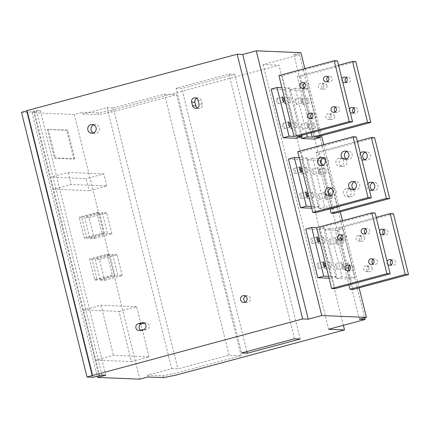 <?xml version="1.0" encoding="UTF-8"?>
<svg xmlns="http://www.w3.org/2000/svg" width="430" height="430" viewBox="0 0 430 430"><rect width="100%" height="100%" fill="white"/><g stroke="black" fill="none" stroke-linecap="round" stroke-linejoin="round"><path stroke-width="0.32" stroke-dasharray="2.15 1.61" d="M21.5 112.294L27.552 112.542L36.523 110.365L40.286 110.521L32.056 112.73L74.272 114.461L82.506 112.257L82.958 114.079L107.065 107.613L171.672 368.671L147.56 375.137L163.11 375.777L175.886 373.213L176.338 375.035M163.11 375.777L163.561 377.604M171.672 368.671L177.891 368.929L229.05 355.207L241.155 355.707L175.886 373.213M110.827 110.327L111.279 112.149L98.502 114.719L98.051 112.891L110.827 110.327L279.005 65.22L263.133 64.564L299.586 54.787L293.862 54.551L300.919 52.659M241.155 355.707L176.553 94.643L111.279 112.149M343.377 325.327L279.005 65.22M26.644 110.687L27.38 110.72L26.698 110.902M98.051 112.891L82.506 112.257M176.074 88.274L181.799 88.505L234.721 74.309L228.996 74.078L176.074 88.274L241.579 352.982M263.133 64.564L328.638 329.278M299.586 54.787L364.688 317.84M293.862 54.551L359.373 319.264M304.859 68.58L321.468 135.697M323.683 144.647L340.291 211.764M342.506 220.714L359.114 287.831M27.38 110.72L92.891 375.428M27.552 112.542L93.063 377.255M33.432 110.967L98.943 375.68M34.169 110.999L99.679 375.707M36.523 110.365L102.034 375.078M40.286 110.521L105.796 375.234M32.056 112.73L97.239 376.137M74.272 114.461L139.782 379.174M100.212 280.15L104.603 280.333L99.427 259.435L95.041 259.252L100.212 280.15L117.852 275.42L122.244 275.603L104.603 280.333M89.854 238.306L94.245 238.489L89.075 217.591L84.683 217.408L89.854 238.306L107.495 233.576L111.886 233.753L94.245 238.489M94.67 279.925L97.223 280.027L92.052 259.134L89.499 259.027L94.67 279.925L112.311 275.195L114.864 275.297L97.223 280.027M81.695 217.284L79.142 217.182L84.318 238.08L86.865 238.182L81.695 217.284L99.335 212.554L96.782 212.452L79.142 217.182M95.82 360.12L131.408 361.582L118.997 311.427L83.404 309.965L95.82 360.12L113.461 355.39L149.049 356.852L131.408 361.582M53.524 189.221L89.112 190.683L86.129 178.611L50.536 177.149L53.524 189.221L71.165 184.492L106.753 185.953L89.112 190.683M54.481 158.219L73.869 159.014L66.757 130.279L47.37 129.484L54.481 158.219L55.362 157.982L74.75 158.777L73.869 159.014M147.56 375.137L148.011 376.965M107.065 107.613L113.283 107.871L177.891 368.929M113.283 107.871L164.443 94.148L229.05 355.207M164.443 94.148L176.553 94.643M82.958 114.079L98.502 114.719M122.244 275.603L117.067 254.705L99.427 259.435M117.067 254.705L112.681 254.522L95.041 259.252M112.681 254.522L117.852 275.42M111.886 233.753L106.715 212.855L89.075 217.591M106.715 212.855L102.324 212.678L84.683 217.408M102.324 212.678L107.495 233.576M114.864 275.297L109.693 254.399L92.052 259.134M109.693 254.399L107.14 254.297L89.499 259.027M107.14 254.297L112.311 275.195M96.782 212.452L101.958 233.345L84.318 238.08M101.958 233.345L104.506 233.452L86.865 238.182M104.506 233.452L99.335 212.554M149.049 356.852L136.638 306.697L118.997 311.427M136.638 306.697L101.045 305.236L83.404 309.965M101.045 305.236L113.461 355.39M106.753 185.953L103.77 173.881L86.129 178.611M103.77 173.881L68.177 172.419L50.536 177.149M68.177 172.419L71.165 184.492M74.75 158.777L67.639 130.043L66.757 130.279M67.639 130.043L47.37 129.484M48.251 129.247L55.362 157.982M245.573 296.087A3.456 3.338 92.4 0 1 250.405 298.796A3.456 3.338 92.4 0 1 245.326 302.107M93.767 124.867A4.402 4.246 92.4 0 1 99.464 128.522A4.402 4.246 92.4 0 1 93.434 132.983M144.335 323.156L145.12 322.946A3.456 3.338 92.4 0 1 149.264 325.924A3.456 3.338 92.4 0 1 146.775 329.638L143.244 330.584A3.456 3.338 92.4 0 1 140.755 330.24M196.628 98.314A3.456 3.338 92.4 0 1 201.374 100.523L202.283 104.178A3.456 3.338 92.4 0 1 197.284 107.989M246.901 351.557L181.799 88.505M294.507 338.786L228.996 74.078M300.231 339.023L234.721 74.309M311.293 206.373L314.567 206.507L302.521 157.826L307.428 158.025L319.479 206.706L314.567 206.507L316.071 212.592M312.707 192.124A2.671 0.666 75 0 0 312.658 192.129A2.671 0.666 75 0 0 312.68 194.785A2.671 0.666 75 0 0 313.991 197.3A2.671 0.666 75 0 0 314.04 197.289A2.671 0.666 75 0 0 314.018 194.639A2.671 0.666 75 0 0 312.707 192.124M306.536 167.173A2.671 0.666 75 0 0 306.483 167.179A2.671 0.666 75 0 0 306.504 169.834A2.671 0.666 75 0 0 307.815 172.349A2.671 0.666 75 0 0 307.869 172.344A2.671 0.666 75 0 0 307.842 169.689A2.671 0.666 75 0 0 306.536 167.173M306.827 193.704A2.671 0.666 75 0 0 306.778 193.71A2.671 0.666 75 0 0 306.8 196.359A2.671 0.666 75 0 0 308.111 198.875A2.671 0.666 75 0 0 308.16 198.87A2.671 0.666 75 0 0 308.138 196.214A2.671 0.666 75 0 0 306.827 193.704M288.46 159.068L301.548 159.605L313.599 208.287L311.75 208.211M300.656 168.753A2.671 0.666 75 0 0 300.602 168.759A2.671 0.666 75 0 0 300.624 171.409A2.671 0.666 75 0 0 301.935 173.924A2.671 0.666 75 0 0 301.989 173.919A2.671 0.666 75 0 0 301.962 171.269A2.671 0.666 75 0 0 300.656 168.753M293.948 168.479A2.671 0.666 75 0 0 293.894 168.485A2.671 0.666 75 0 0 293.916 171.135A2.671 0.666 75 0 0 295.227 173.65A2.671 0.666 75 0 0 295.276 173.645A2.671 0.666 75 0 0 295.254 170.989A2.671 0.666 75 0 0 293.948 168.479M300.118 193.425A2.671 0.666 75 0 0 300.07 193.43A2.671 0.666 75 0 0 300.092 196.085A2.671 0.666 75 0 0 301.398 198.601A2.671 0.666 75 0 0 301.452 198.596A2.671 0.666 75 0 0 301.43 195.94A2.671 0.666 75 0 0 300.118 193.425M319.479 206.706L313.599 208.287M299.248 157.692L302.521 157.826L301.016 151.742L356.287 136.912M297.743 151.607L301.016 151.742M330.514 195.666A4.085 3.945 -87.6 0 0 336.228 191.581A4.085 3.945 -87.6 0 0 330.82 188.232M322.984 165.238A4.085 3.945 -87.6 0 0 328.697 161.153A4.085 3.945 -87.6 0 0 323.29 157.81M346.505 158.928A4.085 3.945 -87.6 0 0 352.218 154.843A4.085 3.945 -87.6 0 0 346.811 151.5M354.035 189.356A4.085 3.945 -87.6 0 0 359.749 185.271A4.085 3.945 -87.6 0 0 354.341 181.928M307.428 158.025L301.548 159.605M330.046 208.846L329.622 207.126L324.714 206.921L312.664 158.24L317.577 158.444L329.622 207.126L332.895 207.26L320.85 158.579L325.757 158.777L337.803 207.459L332.895 207.26L334.4 213.345M331.035 192.876A2.671 0.666 75 0 0 330.982 192.882A2.671 0.666 75 0 0 331.009 195.537A2.671 0.666 75 0 0 332.315 198.053A2.671 0.666 75 0 0 332.368 198.042A2.671 0.666 75 0 0 332.347 195.392A2.671 0.666 75 0 0 331.035 192.876M324.86 167.926A2.671 0.666 75 0 0 324.811 167.931A2.671 0.666 75 0 0 324.833 170.586A2.671 0.666 75 0 0 326.144 173.102A2.671 0.666 75 0 0 326.193 173.096A2.671 0.666 75 0 0 326.171 170.441A2.671 0.666 75 0 0 324.86 167.926M318.152 167.652A2.671 0.666 75 0 0 318.103 167.657A2.671 0.666 75 0 0 318.125 170.312A2.671 0.666 75 0 0 319.431 172.822A2.671 0.666 75 0 0 319.485 172.817A2.671 0.666 75 0 0 319.463 170.167A2.671 0.666 75 0 0 318.152 167.652M324.327 192.602A2.671 0.666 75 0 0 324.274 192.608A2.671 0.666 75 0 0 324.295 195.263A2.671 0.666 75 0 0 325.607 197.773A2.671 0.666 75 0 0 325.66 197.768A2.671 0.666 75 0 0 325.639 195.118A2.671 0.666 75 0 0 324.327 192.602M325.155 194.457A2.671 0.666 75 0 0 325.101 194.462A2.671 0.666 75 0 0 325.128 197.112A2.671 0.666 75 0 0 326.435 199.627A2.671 0.666 75 0 0 326.488 199.622A2.671 0.666 75 0 0 326.467 196.967A2.671 0.666 75 0 0 325.155 194.457M329.67 208.948L318.834 208.502L306.784 159.82L319.877 160.358L331.922 209.039L330.079 208.964M318.979 169.506A2.671 0.666 75 0 0 318.931 169.511A2.671 0.666 75 0 0 318.952 172.161A2.671 0.666 75 0 0 320.264 174.677A2.671 0.666 75 0 0 320.312 174.671A2.671 0.666 75 0 0 320.291 172.022A2.671 0.666 75 0 0 318.979 169.506M312.271 169.232A2.671 0.666 75 0 0 312.223 169.237A2.671 0.666 75 0 0 312.244 171.887A2.671 0.666 75 0 0 313.551 174.403A2.671 0.666 75 0 0 313.604 174.397A2.671 0.666 75 0 0 313.583 171.742A2.671 0.666 75 0 0 312.271 169.232M318.447 194.177A2.671 0.666 75 0 0 318.394 194.183A2.671 0.666 75 0 0 318.415 196.838A2.671 0.666 75 0 0 319.726 199.353A2.671 0.666 75 0 0 319.78 199.348A2.671 0.666 75 0 0 319.759 196.693A2.671 0.666 75 0 0 318.447 194.177M337.803 207.459L331.922 209.039M324.714 206.921L318.834 208.502M357.368 141.282L316.066 152.36L317.577 158.444L320.85 158.579L319.339 152.494L374.616 137.665M316.066 152.36L319.339 152.494M346.376 188.679A4.085 3.945 -87.6 0 0 347.187 196.72A4.085 3.945 -87.6 0 0 351.278 192.199A4.085 3.945 -87.6 0 0 346.376 188.679M338.845 158.251A4.085 3.945 -87.6 0 0 339.657 166.292A4.085 3.945 -87.6 0 0 343.753 161.771A4.085 3.945 -87.6 0 0 338.845 158.251M360.335 153.268A4.085 3.945 -87.6 0 0 361.931 159.718M367.865 183.696A4.085 3.945 -87.6 0 0 369.461 190.146M349.649 188.813A4.085 3.945 -87.6 0 0 350.461 196.854A4.085 3.945 -87.6 0 0 354.551 192.334A4.085 3.945 -87.6 0 0 349.649 188.813M342.119 158.385A4.085 3.945 -87.6 0 0 342.93 166.426A4.085 3.945 -87.6 0 0 347.021 161.906A4.085 3.945 -87.6 0 0 342.119 158.385M364.833 159.68A4.085 3.945 -87.6 0 0 370.542 155.596A4.085 3.945 -87.6 0 0 365.135 152.252M372.358 190.108A4.085 3.945 -87.6 0 0 378.072 186.023A4.085 3.945 -87.6 0 0 372.665 182.68M312.664 158.24L306.784 159.82M325.757 158.777L319.877 160.358M329.068 278.188L330.917 278.269L318.866 229.582L305.778 229.045M325.429 268.857A2.671 0.666 -105 0 1 324.118 266.342A2.671 0.666 -105 0 1 324.096 263.687A2.671 0.666 -105 0 1 324.15 263.681A2.671 0.666 -105 0 1 325.456 266.197A2.671 0.666 -105 0 1 325.478 268.852A2.671 0.666 -105 0 1 325.429 268.857M318.721 268.578A2.671 0.666 -105 0 1 317.41 266.068A2.671 0.666 -105 0 1 317.388 263.413A2.671 0.666 -105 0 1 317.437 263.407A2.671 0.666 -105 0 1 318.748 265.923A2.671 0.666 -105 0 1 318.77 268.573A2.671 0.666 -105 0 1 318.721 268.578M312.546 243.633A2.671 0.666 -105 0 1 311.234 241.117A2.671 0.666 -105 0 1 311.212 238.462A2.671 0.666 -105 0 1 311.266 238.456A2.671 0.666 -105 0 1 312.572 240.972A2.671 0.666 -105 0 1 312.594 243.627A2.671 0.666 -105 0 1 312.546 243.633M319.254 243.907A2.671 0.666 -105 0 1 317.942 241.391A2.671 0.666 -105 0 1 317.921 238.741A2.671 0.666 -105 0 1 317.974 238.736A2.671 0.666 -105 0 1 319.286 241.246A2.671 0.666 -105 0 1 319.307 243.901A2.671 0.666 -105 0 1 319.254 243.907M325.134 242.326A2.671 0.666 -105 0 1 323.822 239.816A2.671 0.666 -105 0 1 323.801 237.161A2.671 0.666 -105 0 1 323.854 237.156A2.671 0.666 -105 0 1 325.166 239.671A2.671 0.666 -105 0 1 325.188 242.321A2.671 0.666 -105 0 1 325.134 242.326M319.839 227.803L331.885 276.49L336.798 276.689L324.747 228.007L319.839 227.803L375.116 212.979M331.31 267.277A2.671 0.666 -105 0 1 329.998 264.767A2.671 0.666 -105 0 1 329.977 262.112A2.671 0.666 -105 0 1 330.03 262.106A2.671 0.666 -105 0 1 331.337 264.622A2.671 0.666 -105 0 1 331.358 267.272A2.671 0.666 -105 0 1 331.31 267.277M318.866 229.582L324.747 228.007M328.611 276.356L331.885 276.49L334.9 288.659M349.585 265.756A2.827 2.73 92.4 0 1 353.772 267.374A2.827 2.73 92.4 0 1 349.396 270.276M373.106 259.446A2.827 2.73 92.4 0 1 377.293 261.064A2.827 2.73 92.4 0 1 372.917 263.966M365.575 229.018A2.827 2.73 92.4 0 1 369.762 230.641A2.827 2.73 92.4 0 1 365.387 233.538M342.054 235.328A2.827 2.73 92.4 0 1 346.241 236.946A2.827 2.73 92.4 0 1 341.866 239.849M330.917 278.269L336.798 276.689M337.195 230.335L324.102 229.797L336.152 278.484L349.241 279.022L337.195 230.335L343.075 228.76L338.168 228.556L350.213 277.242L355.121 277.441L343.075 228.76M343.753 269.61A2.671 0.666 -105 0 1 342.447 267.094A2.671 0.666 -105 0 1 342.425 264.439A2.671 0.666 -105 0 1 342.473 264.434A2.671 0.666 -105 0 1 343.785 266.949A2.671 0.666 -105 0 1 343.806 269.605A2.671 0.666 -105 0 1 343.753 269.61M337.045 269.33A2.671 0.666 -105 0 1 335.733 266.82A2.671 0.666 -105 0 1 335.712 264.165A2.671 0.666 -105 0 1 335.765 264.16A2.671 0.666 -105 0 1 337.077 266.675A2.671 0.666 -105 0 1 337.098 269.325A2.671 0.666 -105 0 1 337.045 269.33M330.869 244.385A2.671 0.666 -105 0 1 329.563 241.87A2.671 0.666 -105 0 1 329.541 239.214A2.671 0.666 -105 0 1 329.59 239.209A2.671 0.666 -105 0 1 330.901 241.725A2.671 0.666 -105 0 1 330.923 244.38A2.671 0.666 -105 0 1 330.869 244.385M337.582 244.659A2.671 0.666 -105 0 1 336.271 242.144A2.671 0.666 -105 0 1 336.249 239.494A2.671 0.666 -105 0 1 336.303 239.488A2.671 0.666 -105 0 1 337.609 241.999A2.671 0.666 -105 0 1 337.631 244.654A2.671 0.666 -105 0 1 337.582 244.659M343.462 243.079A2.671 0.666 -105 0 1 342.151 240.569A2.671 0.666 -105 0 1 342.129 237.914A2.671 0.666 -105 0 1 342.183 237.908A2.671 0.666 -105 0 1 343.489 240.424A2.671 0.666 -105 0 1 343.511 243.074A2.671 0.666 -105 0 1 343.462 243.079M324.102 229.797L329.982 228.222L334.895 228.421L348.87 284.913M329.982 228.222L342.033 276.904L350.213 277.242L353.223 289.411M342.925 267.756A2.671 0.666 -105 0 1 341.613 265.24A2.671 0.666 -105 0 1 341.592 262.59A2.671 0.666 -105 0 1 341.646 262.585A2.671 0.666 -105 0 1 342.957 265.095A2.671 0.666 -105 0 1 342.979 267.75A2.671 0.666 -105 0 1 342.925 267.756M336.749 242.805A2.671 0.666 -105 0 1 335.443 240.289A2.671 0.666 -105 0 1 335.421 237.639A2.671 0.666 -105 0 1 335.47 237.634A2.671 0.666 -105 0 1 336.781 240.15A2.671 0.666 -105 0 1 336.803 242.799A2.671 0.666 -105 0 1 336.749 242.805M349.633 268.03A2.671 0.666 -105 0 1 348.327 265.52A2.671 0.666 -105 0 1 348.305 262.864A2.671 0.666 -105 0 1 348.354 262.859A2.671 0.666 -105 0 1 349.665 265.375A2.671 0.666 -105 0 1 349.687 268.024A2.671 0.666 -105 0 1 349.633 268.03M334.895 228.421L376.196 217.349M368.827 267.992A2.827 2.73 92.4 0 1 366.064 271.529A2.827 2.73 92.4 0 1 363.538 269.411A2.827 2.73 92.4 0 1 366.296 265.874A2.827 2.73 92.4 0 1 368.827 267.992M387.86 264.482A2.827 2.73 92.4 0 1 387.118 261.488M380.33 234.06A2.827 2.73 92.4 0 1 379.588 231.06M361.297 237.564A2.827 2.73 92.4 0 1 358.534 241.101A2.827 2.73 92.4 0 1 356.008 238.983A2.827 2.73 92.4 0 1 358.765 235.452A2.827 2.73 92.4 0 1 361.297 237.564M393.439 213.731L338.168 228.556M372.1 268.126A2.827 2.73 92.4 0 1 369.338 271.663A2.827 2.73 92.4 0 1 366.812 269.546A2.827 2.73 92.4 0 1 369.569 266.009A2.827 2.73 92.4 0 1 372.1 268.126M391.429 260.198A2.827 2.73 92.4 0 1 395.621 261.816A2.827 2.73 92.4 0 1 391.246 264.719M383.899 229.77A2.827 2.73 92.4 0 1 388.091 231.388A2.827 2.73 92.4 0 1 383.716 234.291M364.57 237.699A2.827 2.73 92.4 0 1 361.807 241.235A2.827 2.73 92.4 0 1 359.281 239.118A2.827 2.73 92.4 0 1 362.038 235.586A2.827 2.73 92.4 0 1 364.57 237.699M349.241 279.022L355.121 277.441M336.152 278.484L342.033 276.904M296.281 138.304L284.23 89.623L271.142 89.085M276.63 98.497A2.671 0.666 -105 0 1 277.936 101.012A2.671 0.666 -105 0 1 277.957 103.662A2.671 0.666 -105 0 1 277.909 103.668A2.671 0.666 -105 0 1 276.598 101.152A2.671 0.666 -105 0 1 276.576 98.502A2.671 0.666 -105 0 1 276.63 98.497M283.338 98.771A2.671 0.666 -105 0 1 284.644 101.286A2.671 0.666 -105 0 1 284.671 103.936A2.671 0.666 -105 0 1 284.617 103.942A2.671 0.666 -105 0 1 283.305 101.432A2.671 0.666 -105 0 1 283.284 98.776A2.671 0.666 -105 0 1 283.338 98.771M289.508 123.722A2.671 0.666 -105 0 1 290.82 126.237A2.671 0.666 -105 0 1 290.841 128.887A2.671 0.666 -105 0 1 290.793 128.893A2.671 0.666 -105 0 1 289.481 126.377A2.671 0.666 -105 0 1 289.46 123.727A2.671 0.666 -105 0 1 289.508 123.722M282.8 123.448A2.671 0.666 -105 0 1 284.112 125.958A2.671 0.666 -105 0 1 284.133 128.613A2.671 0.666 -105 0 1 284.079 128.618A2.671 0.666 -105 0 1 282.773 126.103A2.671 0.666 -105 0 1 282.752 123.453A2.671 0.666 -105 0 1 282.8 123.448M297.248 136.525L282.188 75.675L337.464 60.845M301.806 135.305L290.11 88.043L281.929 87.709M289.218 97.196A2.671 0.666 -105 0 1 290.524 99.706A2.671 0.666 -105 0 1 290.551 102.361A2.671 0.666 -105 0 1 290.497 102.367A2.671 0.666 -105 0 1 289.186 99.851A2.671 0.666 -105 0 1 289.164 97.201A2.671 0.666 -105 0 1 289.218 97.196M295.388 122.141A2.671 0.666 -105 0 1 296.7 124.657A2.671 0.666 -105 0 1 296.721 127.312A2.671 0.666 -105 0 1 296.673 127.318A2.671 0.666 -105 0 1 295.362 124.802A2.671 0.666 -105 0 1 295.34 122.147A2.671 0.666 -105 0 1 295.388 122.141M304.22 87.715A2.827 2.73 -87.6 0 0 308.589 84.812A2.827 2.73 -87.6 0 0 304.402 83.194M327.741 81.41A2.827 2.73 -87.6 0 0 332.111 78.507A2.827 2.73 -87.6 0 0 327.923 76.889M335.271 111.832A2.827 2.73 -87.6 0 0 339.641 108.93A2.827 2.73 -87.6 0 0 335.454 107.312M311.75 118.142A2.827 2.73 -87.6 0 0 316.12 115.24A2.827 2.73 -87.6 0 0 311.933 113.622M278.919 75.54L282.188 75.675M284.23 89.623L290.11 88.043M314.604 139.057L302.559 90.375L289.465 89.838L301.14 137.003M294.953 99.249A2.671 0.666 -105 0 1 296.265 101.765A2.671 0.666 -105 0 1 296.286 104.415A2.671 0.666 -105 0 1 296.232 104.42A2.671 0.666 -105 0 1 294.926 101.905A2.671 0.666 -105 0 1 294.899 99.255A2.671 0.666 -105 0 1 294.953 99.249M301.661 99.523A2.671 0.666 -105 0 1 302.973 102.039A2.671 0.666 -105 0 1 302.994 104.689A2.671 0.666 -105 0 1 302.946 104.694A2.671 0.666 -105 0 1 301.634 102.184A2.671 0.666 -105 0 1 301.613 99.529A2.671 0.666 -105 0 1 301.661 99.523M307.837 124.474A2.671 0.666 -105 0 1 309.148 126.99A2.671 0.666 -105 0 1 309.17 129.64A2.671 0.666 -105 0 1 309.116 129.645A2.671 0.666 -105 0 1 307.81 127.13A2.671 0.666 -105 0 1 307.783 124.48A2.671 0.666 -105 0 1 307.837 124.474M301.129 124.2A2.671 0.666 -105 0 1 302.44 126.71A2.671 0.666 -105 0 1 302.462 129.365A2.671 0.666 -105 0 1 302.408 129.371A2.671 0.666 -105 0 1 301.097 126.855A2.671 0.666 -105 0 1 301.075 124.206A2.671 0.666 -105 0 1 301.129 124.2M307.009 122.62A2.671 0.666 -105 0 1 308.321 125.135A2.671 0.666 -105 0 1 308.342 127.785A2.671 0.666 -105 0 1 308.288 127.796A2.671 0.666 -105 0 1 306.977 125.281A2.671 0.666 -105 0 1 306.956 122.625A2.671 0.666 -105 0 1 307.009 122.62M315.577 137.278L300.516 76.427L355.793 61.597M320.135 136.057L308.439 88.795L295.346 88.257L306.665 133.999M307.541 97.949A2.671 0.666 -105 0 1 308.853 100.459A2.671 0.666 -105 0 1 308.874 103.114A2.671 0.666 -105 0 1 308.826 103.119A2.671 0.666 -105 0 1 307.514 100.604A2.671 0.666 -105 0 1 307.493 97.954A2.671 0.666 -105 0 1 307.541 97.949M313.717 122.894A2.671 0.666 -105 0 1 315.029 125.409A2.671 0.666 -105 0 1 315.05 128.065A2.671 0.666 -105 0 1 314.996 128.07A2.671 0.666 -105 0 1 313.69 125.555A2.671 0.666 -105 0 1 313.663 122.899A2.671 0.666 -105 0 1 313.717 122.894M311.223 132.779L297.243 76.293L300.516 76.427M300.833 97.669A2.671 0.666 -105 0 1 302.145 100.185A2.671 0.666 -105 0 1 302.166 102.84A2.671 0.666 -105 0 1 302.113 102.845A2.671 0.666 -105 0 1 300.806 100.33A2.671 0.666 -105 0 1 300.78 97.674A2.671 0.666 -105 0 1 300.833 97.669M326.918 85.565A2.827 2.73 -87.6 0 0 324.392 83.452A2.827 2.73 -87.6 0 0 321.629 86.984A2.827 2.73 -87.6 0 0 324.161 89.101A2.827 2.73 -87.6 0 0 326.918 85.565M346.064 82.162A2.827 2.73 -87.6 0 0 350.439 79.26A2.827 2.73 -87.6 0 0 346.252 77.642M353.594 112.585A2.827 2.73 -87.6 0 0 357.97 109.682A2.827 2.73 -87.6 0 0 353.783 108.064M334.449 115.993A2.827 2.73 -87.6 0 0 331.922 113.88A2.827 2.73 -87.6 0 0 329.16 117.411A2.827 2.73 -87.6 0 0 331.686 119.529A2.827 2.73 -87.6 0 0 334.449 115.993M338.544 65.215L297.243 76.293M323.645 85.43A2.827 2.73 -87.6 0 0 321.119 83.318A2.827 2.73 -87.6 0 0 318.356 86.849A2.827 2.73 -87.6 0 0 320.887 88.967A2.827 2.73 -87.6 0 0 323.645 85.43M341.941 78.927A2.827 2.73 -87.6 0 0 342.678 81.926M349.466 109.354A2.827 2.73 -87.6 0 0 350.208 112.354M331.175 115.858A2.827 2.73 -87.6 0 0 328.649 113.746A2.827 2.73 -87.6 0 0 325.886 117.277A2.827 2.73 -87.6 0 0 328.418 119.395A2.827 2.73 -87.6 0 0 331.175 115.858M289.465 89.838L295.346 88.257M302.559 90.375L308.439 88.795M143.244 330.584L139.976 330.45M145.12 322.946L143.77 322.892M143.502 329.504L146.775 329.638M198.106 100.389L201.374 100.523M202.283 104.178L199.009 104.044M246.944 302.618L243.67 302.483M247.228 295.711L243.955 295.577M95.057 133.391L91.783 133.257M95.417 124.598L92.144 124.463M142.276 330.692L139.003 330.557M146.087 322.839L142.814 322.704M198.284 97.938L195.01 97.803M198.902 108.5L195.634 108.365M312.658 192.129L306.778 193.71M314.04 197.289L308.16 198.87M306.483 167.179L300.602 168.759M307.869 172.344L301.989 173.919M299.774 166.904L293.894 168.485M301.156 172.064L295.276 173.645M305.95 191.855L300.07 193.43M307.332 197.015L301.452 198.596M332.132 196.101L328.864 195.967M332.471 187.931L329.197 187.797M324.607 165.674L321.334 165.539M324.94 157.509L321.667 157.375M348.128 159.363L344.855 159.229M348.461 151.199L345.188 151.064M355.653 189.791L352.385 189.657M355.992 181.627L352.718 181.492M330.982 192.882L325.101 194.462M332.368 198.042L326.488 199.622M324.811 167.931L318.931 169.511M326.193 173.096L320.312 174.671M318.103 167.657L312.223 169.237M319.485 172.817L313.604 174.397M324.274 192.608L318.394 194.183M325.66 197.768L319.78 199.348M350.461 196.854L347.187 196.72M350.794 188.684L347.526 188.55M342.93 166.426L339.657 166.292M343.269 158.261L339.996 158.127M366.451 160.116L363.178 159.981M366.79 151.951L363.517 151.817M373.982 190.544L370.708 190.409M374.315 182.379L371.047 182.245M317.921 238.741L323.801 237.161M319.307 243.901L325.188 242.321M324.096 263.687L329.977 262.112M325.478 268.852L331.358 267.272M317.388 263.413L323.269 261.838M318.77 268.573L324.65 266.998M311.212 238.462L317.093 236.887M312.594 243.627L318.474 242.047M347.736 270.776L351.009 270.911M347.972 265.122L351.24 265.256M371.257 264.466L374.53 264.6M371.493 258.817L374.761 258.951M363.732 234.038L367 234.173M363.963 228.389L367.236 228.524M340.205 240.349L343.479 240.483M340.442 234.699L343.715 234.834M336.249 239.494L342.129 237.914M337.631 244.654L343.511 243.074M342.425 264.439L348.305 262.864M343.806 269.605L349.687 268.024M335.712 264.165L341.592 262.59M337.098 269.325L342.979 267.75M329.541 239.214L335.421 237.639M330.923 244.38L336.803 242.799M366.064 271.529L369.338 271.663M366.296 265.874L369.569 266.009M389.585 265.219L392.859 265.353M389.816 259.57L393.09 259.704M382.055 234.791L385.328 234.925M382.286 229.142L385.56 229.276M358.534 241.101L361.807 241.235M358.765 235.452L362.038 235.586M284.133 128.613L290.013 127.033M282.752 123.453L288.632 121.873M277.957 103.662L283.838 102.087M276.576 98.502L282.456 96.922M284.671 103.936L290.551 102.361M283.284 98.776L289.164 97.201M290.841 128.887L296.721 127.312M289.46 123.727L295.34 122.147M306.063 82.7L302.79 82.565M305.832 88.349L302.559 88.215M329.584 76.389L326.311 76.255M329.353 82.039L326.08 81.904M337.115 106.817L333.841 106.683M336.883 112.466L333.61 112.332M313.594 113.128L310.32 112.993M313.363 118.777L310.089 118.642M302.462 129.365L308.342 127.785M301.075 124.206L306.956 122.625M296.286 104.415L302.166 102.84M294.899 99.255L300.78 97.674M302.994 104.689L308.874 103.114M301.613 99.529L307.493 97.954M309.17 129.64L315.05 128.065M307.783 124.48L313.663 122.899M324.392 83.452L321.119 83.318M324.161 89.101L320.887 88.967M347.913 77.142L344.64 77.008M347.682 82.791L344.409 82.657M355.443 107.57L352.17 107.435M355.207 113.219L351.939 113.085M331.922 113.88L328.649 113.746M331.686 119.529L328.418 119.395"/><path stroke-width="0.64" d="M344.511 329.928L176.338 375.035L163.561 377.604L148.011 376.965L139.782 379.174L97.562 377.438L105.796 375.234L102.034 375.078L93.063 377.255L87.01 377.008L302.666 318.936L308.229 319.167L321.753 315.539L366.43 317.372L359.373 319.264L365.097 319.501L328.638 329.278L344.511 329.928L343.377 325.327M241.579 352.982L247.309 353.218L300.231 339.023L294.507 338.786L241.579 352.982M304.859 68.58L300.919 52.659L256.248 50.826L242.719 54.454L237.156 54.223L26.644 110.687L92.154 375.401M26.698 110.902L21.5 112.294L87.01 377.008M364.688 317.84L365.097 319.501M321.468 135.697L323.683 144.647M340.291 211.764L342.506 220.714M359.114 287.831L366.43 317.372M256.248 50.826L321.753 315.539M242.719 54.454L308.229 319.167M237.156 54.223L302.666 318.936M242.988 295.684A3.456 3.338 -87.6 0 0 243.67 302.483A3.456 3.338 -87.6 0 0 247.132 298.662A3.456 3.338 -87.6 0 0 242.988 295.684M90.913 124.598A4.402 4.246 -87.6 0 0 91.783 133.257A4.402 4.246 -87.6 0 0 96.191 128.387A4.402 4.246 -87.6 0 0 90.913 124.598M138.315 323.758A3.456 3.338 -87.6 0 0 139.003 330.557A3.456 3.338 -87.6 0 0 139.976 330.45L143.502 329.504A3.456 3.338 -87.6 0 0 142.814 322.704A3.456 3.338 -87.6 0 0 141.846 322.812L138.315 323.758L141.588 323.892L144.335 323.156M192.538 105.775L191.635 102.125A3.456 3.338 -87.6 0 1 195.01 97.803A3.456 3.338 -87.6 0 1 198.106 100.389L199.009 104.044A3.456 3.338 -87.6 0 1 195.634 108.365A3.456 3.338 -87.6 0 1 192.538 105.775L195.811 105.909L194.908 102.259A3.456 3.338 92.4 0 1 196.628 98.314M97.239 376.137L97.562 377.438M245.326 302.107A3.456 3.338 92.4 0 1 245.573 296.087M93.434 132.983A4.402 4.246 92.4 0 1 93.767 124.867M140.755 330.24A3.456 3.338 92.4 0 1 141.588 323.892M197.284 107.989A3.456 3.338 92.4 0 1 195.811 105.909M247.309 353.218L246.901 351.557M294.34 157.487L306.386 206.169L311.293 206.373L299.248 157.692L294.34 157.487L288.46 159.068L300.505 207.749L311.75 208.211M299.828 166.899A2.671 0.666 75 0 0 299.774 166.904A2.671 0.666 75 0 0 299.796 169.56A2.671 0.666 75 0 0 301.108 172.07A2.671 0.666 75 0 0 301.156 172.064A2.671 0.666 75 0 0 301.134 169.415A2.671 0.666 75 0 0 299.828 166.899M305.999 191.85A2.671 0.666 75 0 0 305.95 191.855A2.671 0.666 75 0 0 305.972 194.51A2.671 0.666 75 0 0 307.278 197.021A2.671 0.666 75 0 0 307.332 197.015A2.671 0.666 75 0 0 307.31 194.365A2.671 0.666 75 0 0 305.999 191.85M306.386 206.169L300.505 207.749M311.293 206.373L312.803 212.458L316.071 212.592L371.348 197.768L368.075 197.633L312.803 212.458M371.348 197.768L356.287 136.912L353.014 136.778L297.743 151.607L299.248 157.692M353.014 136.778L368.075 197.633M328.052 187.926A4.085 3.945 -87.6 0 0 328.864 195.967A4.085 3.945 -87.6 0 0 332.954 191.447A4.085 3.945 -87.6 0 0 328.052 187.926M320.522 157.498A4.085 3.945 -87.6 0 0 321.334 165.539A4.085 3.945 -87.6 0 0 325.424 161.019A4.085 3.945 -87.6 0 0 320.522 157.498M344.043 151.193A4.085 3.945 -87.6 0 0 344.855 159.229A4.085 3.945 -87.6 0 0 348.945 154.709A4.085 3.945 -87.6 0 0 344.043 151.193M351.573 181.616A4.085 3.945 -87.6 0 0 352.385 189.657A4.085 3.945 -87.6 0 0 356.475 185.136A4.085 3.945 -87.6 0 0 351.573 181.616M330.82 188.232A4.085 3.945 -87.6 0 0 330.514 195.666M323.29 157.81A4.085 3.945 -87.6 0 0 322.984 165.238M346.811 151.5A4.085 3.945 -87.6 0 0 346.505 158.928M354.341 181.928A4.085 3.945 -87.6 0 0 354.035 189.356M330.079 208.964L329.67 208.948M330.046 208.846L331.127 213.21L334.4 213.345L389.677 198.52L386.403 198.386L331.127 213.21M389.677 198.52L374.616 137.665L371.343 137.53L357.368 141.282M371.343 137.53L386.403 198.386M361.931 159.718A4.085 3.945 -87.6 0 0 367.274 155.461A4.085 3.945 -87.6 0 0 360.335 153.268M369.461 190.146A4.085 3.945 -87.6 0 0 374.804 185.889A4.085 3.945 -87.6 0 0 367.865 183.696M365.135 152.252A4.085 3.945 -87.6 0 0 364.833 159.68M372.665 182.68A4.085 3.945 -87.6 0 0 372.358 190.108M311.659 227.47L323.704 276.151L328.611 276.356L316.566 227.669L311.659 227.47L305.778 229.045L317.824 277.732L329.068 278.188M324.602 267.003A2.671 0.666 -105 0 1 323.29 264.488A2.671 0.666 -105 0 1 323.269 261.838A2.671 0.666 -105 0 1 323.317 261.832A2.671 0.666 -105 0 1 324.629 264.342A2.671 0.666 -105 0 1 324.65 266.998A2.671 0.666 -105 0 1 324.602 267.003M318.426 242.052A2.671 0.666 -105 0 1 317.114 239.537A2.671 0.666 -105 0 1 317.093 236.887A2.671 0.666 -105 0 1 317.146 236.882A2.671 0.666 -105 0 1 318.453 239.397A2.671 0.666 -105 0 1 318.474 242.047A2.671 0.666 -105 0 1 318.426 242.052M316.566 227.669L371.842 212.845L386.898 273.7L390.171 273.835L334.9 288.659L331.627 288.525L386.898 273.7M328.611 276.356L331.627 288.525M350.498 267.24A2.827 2.73 92.4 0 1 347.736 270.776A2.827 2.73 92.4 0 1 345.209 268.659A2.827 2.73 92.4 0 1 347.972 265.122A2.827 2.73 92.4 0 1 350.498 267.24M374.019 260.929A2.827 2.73 92.4 0 1 371.257 264.466A2.827 2.73 92.4 0 1 368.73 262.348A2.827 2.73 92.4 0 1 371.493 258.817A2.827 2.73 92.4 0 1 374.019 260.929M366.489 230.507A2.827 2.73 92.4 0 1 363.732 234.038A2.827 2.73 92.4 0 1 361.2 231.921A2.827 2.73 92.4 0 1 363.963 228.389A2.827 2.73 92.4 0 1 366.489 230.507M342.968 236.812A2.827 2.73 92.4 0 1 340.205 240.349A2.827 2.73 92.4 0 1 337.679 238.231A2.827 2.73 92.4 0 1 340.442 234.699A2.827 2.73 92.4 0 1 342.968 236.812M371.842 212.845L375.116 212.979L390.171 273.835M349.396 270.276A2.827 2.73 92.4 0 1 349.585 265.756M372.917 263.966A2.827 2.73 92.4 0 1 373.106 259.446M365.387 233.538A2.827 2.73 92.4 0 1 365.575 229.018M341.866 239.849A2.827 2.73 92.4 0 1 342.054 235.328M317.824 277.732L323.704 276.151M376.196 217.349L390.166 213.597L405.227 274.453L408.5 274.587L353.223 289.411L349.95 289.277L405.227 274.453M348.87 284.913L349.95 289.277M387.118 261.488A2.827 2.73 92.4 0 1 392.348 261.682A2.827 2.73 92.4 0 1 387.86 264.482M379.588 231.06A2.827 2.73 92.4 0 1 384.818 231.254A2.827 2.73 92.4 0 1 380.33 234.06M390.166 213.597L393.439 213.731L408.5 274.587M391.246 264.719A2.827 2.73 92.4 0 1 391.429 260.198M383.716 234.291A2.827 2.73 92.4 0 1 383.899 229.77M277.022 87.505L289.067 136.192L293.975 136.391L281.929 87.709L277.022 87.505L271.142 89.085L283.187 137.767L296.281 138.304L302.161 136.729L301.806 135.305M288.68 121.867A2.671 0.666 -105 0 1 289.992 124.383A2.671 0.666 -105 0 1 290.013 127.033A2.671 0.666 -105 0 1 289.96 127.044A2.671 0.666 -105 0 1 288.654 124.528A2.671 0.666 -105 0 1 288.632 121.873A2.671 0.666 -105 0 1 288.68 121.867M352.525 121.701L349.251 121.566L334.191 60.711L337.464 60.845L352.525 121.701L297.248 136.525L302.161 136.729M282.51 96.917A2.671 0.666 -105 0 1 283.816 99.432A2.671 0.666 -105 0 1 283.838 102.087A2.671 0.666 -105 0 1 283.789 102.093A2.671 0.666 -105 0 1 282.478 99.577A2.671 0.666 -105 0 1 282.456 96.922A2.671 0.666 -105 0 1 282.51 96.917M304.402 83.194A2.827 2.73 -87.6 0 0 304.22 87.715M327.923 76.889A2.827 2.73 -87.6 0 0 327.741 81.41M335.454 107.312A2.827 2.73 -87.6 0 0 335.271 111.832M311.933 113.622A2.827 2.73 -87.6 0 0 311.75 118.142M349.251 121.566L293.975 136.391M283.187 137.767L289.067 136.192M281.929 87.709L278.919 75.54L334.191 60.711M305.321 84.678A2.827 2.73 -87.6 0 0 302.79 82.565A2.827 2.73 -87.6 0 0 300.033 86.097A2.827 2.73 -87.6 0 0 302.559 88.215A2.827 2.73 -87.6 0 0 305.321 84.678M328.842 78.373A2.827 2.73 -87.6 0 0 326.311 76.255A2.827 2.73 -87.6 0 0 323.553 79.792A2.827 2.73 -87.6 0 0 326.08 81.904A2.827 2.73 -87.6 0 0 328.842 78.373M336.373 108.795A2.827 2.73 -87.6 0 0 333.841 106.683A2.827 2.73 -87.6 0 0 331.079 110.214A2.827 2.73 -87.6 0 0 333.61 112.332A2.827 2.73 -87.6 0 0 336.373 108.795M312.852 115.106A2.827 2.73 -87.6 0 0 310.32 112.993A2.827 2.73 -87.6 0 0 307.558 116.525A2.827 2.73 -87.6 0 0 310.089 118.642A2.827 2.73 -87.6 0 0 312.852 115.106M301.14 137.003L301.516 138.519L314.604 139.057L320.484 137.482L320.135 136.057M370.853 122.453L367.58 122.319L352.519 61.463L355.793 61.597L370.853 122.453L315.577 137.278L320.484 137.482M306.665 133.999L307.396 136.944L312.304 137.143L311.223 132.779M346.252 77.642A2.827 2.73 -87.6 0 0 346.064 82.162M353.783 108.064A2.827 2.73 -87.6 0 0 353.594 112.585M367.58 122.319L312.304 137.143M301.516 138.519L307.396 136.944M352.519 61.463L338.544 65.215M342.678 81.926A2.827 2.73 -87.6 0 0 347.166 79.125A2.827 2.73 -87.6 0 0 341.941 78.927M350.208 112.354A2.827 2.73 -87.6 0 0 354.696 109.548A2.827 2.73 -87.6 0 0 349.466 109.354M143.77 322.892L141.846 322.812M194.908 102.259L191.635 102.125"/></g></svg>
